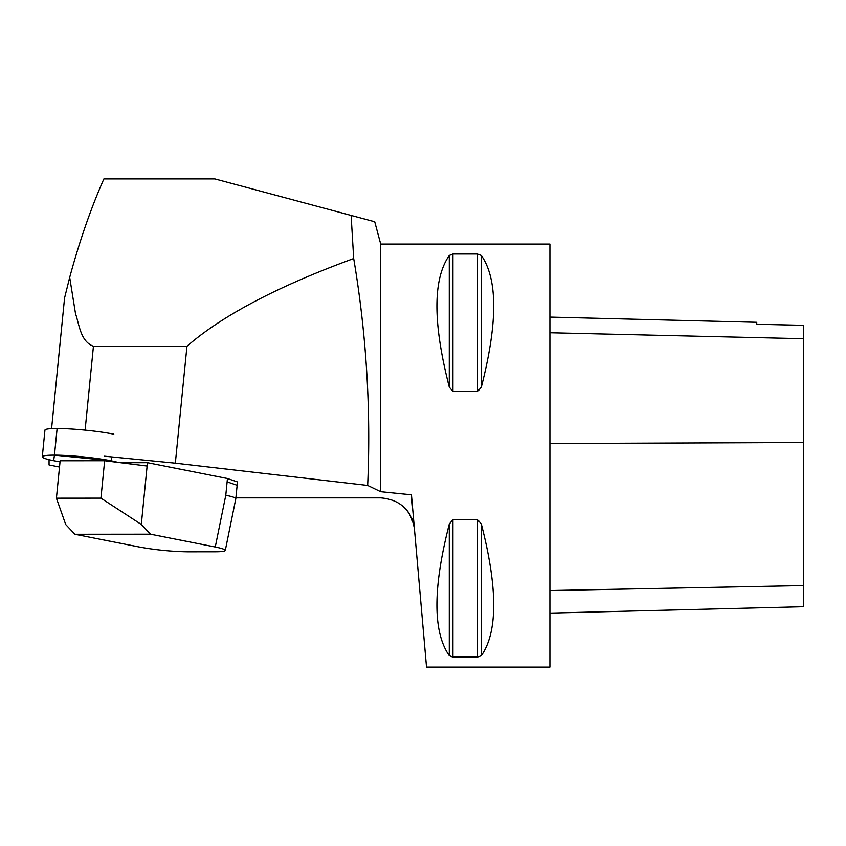 <?xml version="1.0" encoding="UTF-8"?>
<svg xmlns="http://www.w3.org/2000/svg" width="846" height="846" viewBox="0 0 846 846"><rect width="100%" height="100%" fill="white"/><g stroke="black" fill="none" stroke-linecap="round" stroke-linejoin="round"><path stroke-width="1.27" d="M111.164 460.816L111.154 460.806A40.291 3.966 -174.3 0 0 54.461 455.148L54.461 455.148A40.291 3.966 -174.3 0 0 42.3 456.766A40.291 3.966 -174.3 0 0 53.626 460.7L53.636 460.7A40.291 3.966 -174.3 0 0 60.024 461.863L53.626 460.7L54.461 455.148L111.154 460.806L117.848 462.381A40.291 3.966 -174.3 0 0 111.164 460.816L111.556 456.893L111.154 460.806M113.808 434.167A40.291 3.966 -174.3 0 0 57.116 428.51L57.105 428.51A40.291 3.966 -174.3 0 0 44.944 430.128L42.3 456.766M64.571 297.961L51.585 428.626L64.571 297.961L69.689 277.403L75.527 313.76C79.344 324.631 80.391 341.372 93.441 346.278L186.955 346.278C222.128 315.6 277.71 286.36 353.691 258.548C366.381 333.789 371.034 409.422 367.661 485.445L380.7 491.716L411.442 494.825L414.413 528.761C411.093 509.821 399.851 499.521 380.7 497.871L235.897 497.871M104.65 460.732L100.938 498.146L56.418 498.188L60.14 460.774L104.65 460.732L147.119 466.04L147.447 462.688L227.447 478.519L237.483 481.934L237.144 485.287L227.119 481.871L227.447 478.519M122.691 462.72L147.447 462.688M59.516 467.034L49.057 464.962L49.057 459.685M104.481 456.195L175.334 463.174L367.661 485.445M380.7 491.716L380.7 244.071L549.9 244.071L549.9 667.071L426.511 667.071L411.442 494.825M403.605 506.807C410.035 512.972 413.641 520.29 414.413 528.761M452.938 519.603L477.662 519.603L481.321 524.065C497.818 588.139 497.818 632.004 481.321 655.671L477.662 657.141L452.938 657.141L449.268 655.671C432.782 632.004 432.782 588.139 449.268 524.065L452.938 519.603L452.938 657.141M481.321 387.077L477.662 391.539L452.938 391.539L449.268 387.077C432.782 323.003 432.782 279.138 449.268 255.471L452.938 254.001L477.662 254.001L481.321 255.471C497.818 279.138 497.818 323.003 481.321 387.077L481.321 255.471M69.689 277.403C79.63 240.782 91.03 207.957 103.889 178.929L214.884 178.929L351.122 215.434L353.691 258.548M351.122 215.434L374.641 221.737M196.103 178.929L214.884 178.929M186.955 346.278L175.334 463.174M549.9 613.096L803.7 606.719L803.7 325.329L756.747 324.272L756.747 322.294L549.9 317.091M215.265 547.002L225.787 495.27C232.407 496.602 235.748 497.744 235.812 498.685L225.29 550.46C225.311 549.509 221.969 548.356 215.265 547.002L150.503 534.196L74.903 534.27L139.664 547.076C155.685 549.963 171.632 551.539 187.526 551.814L215.508 551.782C221.715 551.761 224.983 551.317 225.29 550.46M56.418 498.188L65.713 524.531L74.903 534.27M100.938 498.146L141.314 524.457L150.503 534.196M147.119 466.04L141.314 524.457M57.116 428.51L54.461 455.148L57.105 428.51M93.441 346.278L85.108 430.138M481.321 524.065L481.321 655.671M477.662 519.603L477.662 657.141M449.268 524.065L449.268 655.671M477.662 254.001L477.662 391.539M452.938 254.001L452.938 391.539M449.268 255.471L449.268 387.077M549.9 590.54L803.7 585.58M549.9 443.526L803.7 442.521M549.9 332.764L803.7 338.717M225.787 495.27L227.119 481.871M380.7 244.071L374.715 221.715M235.812 498.685L237.144 485.287"/></g></svg>
